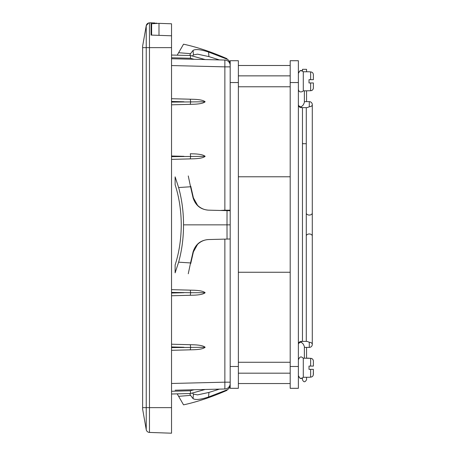 <?xml version="1.0" encoding="UTF-8"?>
<svg xmlns="http://www.w3.org/2000/svg" width="456" height="456" viewBox="0 0 456 456"><rect width="100%" height="100%" fill="white"/><g stroke="black" fill="none" stroke-linecap="round" stroke-linejoin="round"><path stroke-width="0.68" d="M158.99 32.627L158.99 23.353L151.626 23.735L158.99 23.353L171.536 23.786L171.536 35.796L151.078 35.078L151.078 22.8L154.744 22.994A2.046 1.505 93 0 1 155.684 23.524M151.626 27.947L151.078 27.976L151.626 27.947L151.078 27.976L151.626 27.947L151.078 27.976L151.078 35.078M171.536 407.641L171.536 433.2L149.471 432.43A3.409 3.409 -10 0 1 146.233 429.615A3.409 3.409 -10 0 0 149.471 432.43L149.471 407.641L171.536 407.641L171.536 35.796M148.496 23.034A3.409 3.409 0 0 0 146.233 25.673A3.409 3.409 0 0 1 149.471 22.857L151.078 22.8M151.078 27.702L151.078 26.003L151.626 25.975M151.626 24.801L151.078 24.772L151.078 23.074M142.625 407.995L142.625 46.159L146.233 25.673L148.61 22.999M142.625 409.129L146.233 429.615L142.625 409.129L142.625 407.641L146.233 407.641L146.233 25.673A3.409 3.409 0 0 1 149.471 22.857L149.471 47.641L171.536 47.641M171.536 65.556L224.859 66.861L224.859 60.044L171.536 58.738M171.536 391.271L190.3 390.781L190.636 393.494L190.3 390.781L194.091 389.743L190.5 389.834M175.121 390.211L224.859 388.991L224.859 382.174L230.183 382.174L230.183 383.542A5.455 5.455 0 0 1 224.859 388.991M194.091 389.743L205.137 389.475A108.032 2.73 164.7 0 1 192.421 393.004A108.032 2.73 164.7 0 0 205.137 389.475A108.032 2.73 164.7 0 1 190.636 393.494A104.236 2.73 178.5 0 1 183.967 393.676L171.536 394.001L183.967 393.676A104.236 2.73 -1.5 0 0 190.636 393.494A108.032 2.73 164.7 0 0 205.137 389.475M192.421 56.037A108.032 2.73 -164.7 0 1 205.137 59.559A108.032 2.73 -164.7 0 0 192.421 56.037L193.401 54.931L197.579 54.156L208.911 56.595L197.579 54.156L193.401 54.931L193.076 50.377L190.545 53.66L178.621 52.708L183.54 44.192C196.867 47.042 211.356 51.87 227.002 58.687L227.031 59.166C229.037 60.181 230.086 61.811 230.183 64.062M220.174 210.467L224.859 210.199L224.859 66.861L230.183 66.861L230.183 65.499A5.455 5.455 0 0 0 224.859 60.044M158.99 28.808L158.99 35.357M194.091 59.291L190.3 58.254L190.636 55.541A104.236 2.73 -178.5 0 0 183.967 55.364L171.536 55.039L183.967 55.364A104.236 2.73 1.5 0 1 190.636 55.541A108.032 2.73 -164.7 0 1 205.137 59.559A108.032 2.73 -164.7 0 0 190.636 55.541L190.3 58.254L190.636 55.541L190.3 58.254L171.536 57.764M171.536 98.718L194.091 99.311C199.91 99.562 203.593 100.383 205.137 101.773C203.593 103.164 199.91 103.985 194.091 104.236L171.536 104.823L190.3 104.333L190.636 101.773L190.3 99.209L171.536 98.718M194.091 104.236L190.3 104.333M171.536 102.098L205.137 101.773M190.3 153.763L194.091 153.866C199.91 154.117 203.593 154.937 205.137 156.328C203.593 157.719 199.91 158.54 194.091 158.785L171.536 159.378L190.3 158.887L190.636 156.328L190.3 153.763L194.091 153.866M194.091 290.25L171.536 289.657L194.091 290.25C199.91 290.5 203.593 291.321 205.137 292.712C203.593 294.103 199.91 294.924 194.091 295.174L171.536 295.762L194.091 295.174M194.091 344.804L171.536 344.212L194.091 344.804C199.91 345.055 203.593 345.876 205.137 347.267C203.593 348.658 199.91 349.478 194.091 349.729L171.536 350.316L194.091 349.729M194.091 158.785L190.3 158.887M171.536 156.653L205.137 156.328M190.3 295.271L190.636 292.712L171.536 292.387M205.137 292.712L190.636 292.712L190.3 290.153M190.3 349.826L190.636 347.267L190.3 344.707M171.536 347.592L205.137 347.267M190.3 390.781L190.636 393.494L190.3 390.781M230.183 210.199L224.859 210.199M223.634 210.552L223.634 210.199M158.99 23.353L151.626 23.735L151.626 35.101M193.076 50.377C195.544 48.917 200.714 49.47 208.591 52.041L227.031 59.166L227.002 58.687M219.41 59.913L208.911 56.595L208.591 52.041M177.196 55.187L178.621 52.708M189.702 55.518L190.545 53.66M192.421 393.004L193.401 394.109L193.076 398.658C195.544 400.123 200.714 399.564 208.591 396.994L227.031 389.869C229.037 388.86 230.086 387.224 230.183 384.972M227.031 389.869L227.002 390.353L227.031 389.869L208.591 396.994L208.911 392.439L197.579 394.885L208.911 392.439L219.41 389.128M177.196 393.853L183.54 404.848C196.867 401.998 211.356 397.165 227.002 390.353M178.621 396.327L190.545 395.38L193.076 398.658C195.527 400.123 200.697 399.564 208.591 396.994M189.702 393.522L190.545 395.38M193.401 394.109L197.579 394.885L193.401 394.109M190.733 263.562L193.401 251.872L193.076 251.877C195.544 244.205 200.714 240.095 208.591 239.548L230.183 238.984M208.643 239.548L208.911 239.537C204.59 239.668 200.811 241.275 197.579 244.359L193.401 251.872M190.733 186.145L193.401 197.836L193.076 197.83C195.527 205.479 200.697 209.589 208.591 210.159L230.183 210.729M227.031 210.643L227.002 224.854L230.183 224.854M227.031 239.064L227.002 224.854L183.54 224.854C183.511 238.055 181.87 250.498 178.621 262.177L190.545 262.941L193.076 251.877M208.643 210.165L208.911 210.17C204.59 210.039 200.811 208.438 197.579 205.348L193.401 197.836M178.621 262.177L175.121 272.865L175.121 264.993L176.159 261.613C179.47 250.207 181.169 237.958 181.26 224.854C181.169 211.755 179.47 199.5 176.159 188.094L175.121 184.714L175.121 176.842L178.621 187.536C181.876 199.357 183.517 211.801 183.54 224.854M178.621 187.536L190.545 186.766L193.076 197.83M188.265 175.942L190.545 186.766M188.265 273.771L190.545 262.941M290.193 388.312L298.372 388.312L290.193 388.312L290.193 60.722L298.372 60.722L290.193 60.722M290.193 366.493L298.372 366.493L298.372 82.547L290.193 82.547M298.372 366.493L298.372 388.312M298.372 60.722L298.372 82.547M290.193 272.255L238.363 272.255M290.193 176.785L238.363 176.785M230.183 388.312L230.183 366.493L238.363 366.493L238.363 388.312L230.183 388.312L238.363 388.312M238.363 60.722L238.363 82.547L230.183 82.547L230.183 60.722L238.363 60.722L230.183 60.722M238.363 366.493L238.363 82.547M230.183 82.547L230.183 366.493M309.288 342.274A2.998 2.12 0 0 1 312.286 344.394A2.998 2.998 0 0 1 309.288 347.392L309.288 342.274L307.162 341.39L301.376 341.39L301.376 342.274A2.998 2.12 180 0 0 298.372 344.394A2.998 2.998 0 0 1 301.376 341.39L302.465 341.39L302.465 107.644L301.376 107.644L301.376 106.767A2.998 2.12 180 0 1 298.372 104.646A2.998 2.998 0 0 0 301.376 107.644L307.162 107.644L309.288 106.767A2.998 2.12 0 0 0 312.286 104.646L312.286 212.946A2.998 2.12 0 0 1 309.926 215.021A2.998 2.12 0 0 1 306.557 213.83M306.284 341.39L306.284 107.644M310.65 358.319C312.32 358.496 313.232 359.425 313.375 361.101L313.375 366.088L310.65 366.088L310.65 358.319L303.286 358.177L303.286 377.272C302.214 377.916 300.396 380.452 298.372 375.636L299.746 378.001L300.669 378.326L302.465 377.995L302.465 379.723C303.696 382.442 305.058 382.442 306.557 379.723L306.557 377.272L309.014 377.272L303.286 377.272M304.374 358.177L304.374 346.514L303.286 344.103L301.376 342.274M313.375 366.088L313.375 361.101L313.375 366.088L309.014 366.088L309.014 369.36L313.375 369.36L313.375 374.342C313.232 376.023 312.326 376.952 310.65 377.129L309.014 377.272M310.65 377.129L310.65 369.36L313.375 369.36L313.278 375.088M313.3 360.451L313.169 360.029M312.924 359.562L312.662 359.22M312.303 358.883L311.932 358.644M311.494 358.456L310.918 358.33M310.718 377.129L311.579 376.964M312.235 376.61L312.599 376.291M312.879 375.949L313.13 375.505M310.65 90.721C312.32 90.544 313.232 89.615 313.375 87.934L313.375 82.952L310.65 82.952L310.65 90.721L303.286 90.864L303.286 71.769C302.203 71.182 300.51 68.503 298.372 73.405L299.746 71.039L300.669 70.708L302.465 71.039L302.465 69.312L306.557 69.312L306.557 71.769L309.014 71.769L303.286 71.769M304.374 90.864L304.374 102.526L303.286 104.931L301.376 106.767M313.375 82.952L313.375 87.934L313.375 82.952L309.014 82.952L309.014 79.675L313.375 79.675L313.375 74.693C313.232 73.017 312.326 72.088 310.65 71.906L309.014 71.769M313.375 79.675L313.375 74.693C313.232 73.017 312.326 72.088 310.65 71.906L310.65 79.675L313.375 79.675M313.3 88.589L313.169 89.011M312.924 89.473L312.662 89.815M312.303 90.157L311.932 90.396M311.494 90.584L310.918 90.704M302.465 142.688L302.738 143.714L306.284 143.708M142.625 47.641L149.471 47.641L149.471 407.641L146.233 407.641L146.233 429.615M146.233 47.641L146.233 25.673M183.967 101.773L171.536 101.449M224.859 239.121L224.859 382.174L171.536 383.479M183.967 156.328L171.536 155.998M171.536 293.037L183.967 292.712M183.967 347.267L171.536 346.942M306.557 235.205A2.998 2.12 0 0 1 309.926 234.019A2.998 2.12 0 0 1 312.286 236.094L312.286 104.646A2.998 2.998 0 0 0 309.288 101.642L309.288 106.767M157.343 23.438L156.283 23.074L157.343 23.438M146.878 24.197L148.308 23.108M290.193 65.499L238.363 65.499M290.193 383.542L238.363 383.542M290.193 362.269L238.363 362.269M290.193 373.179L238.363 373.179M290.193 75.861L238.363 75.861M290.193 86.771L238.363 86.771M312.286 344.394L312.286 236.094L312.286 344.394A2.998 2.998 0 0 1 309.288 347.392L304.374 347.392M303.286 358.177C302.214 357.527 300.396 354.99 298.372 359.812M303.286 90.864C302.807 91.73 298.783 93.343 298.372 89.222M306.557 90.864L306.557 101.642L309.288 101.642L304.374 101.642M309.288 347.392L306.557 347.392L306.557 358.177L309.014 358.177"/></g></svg>
